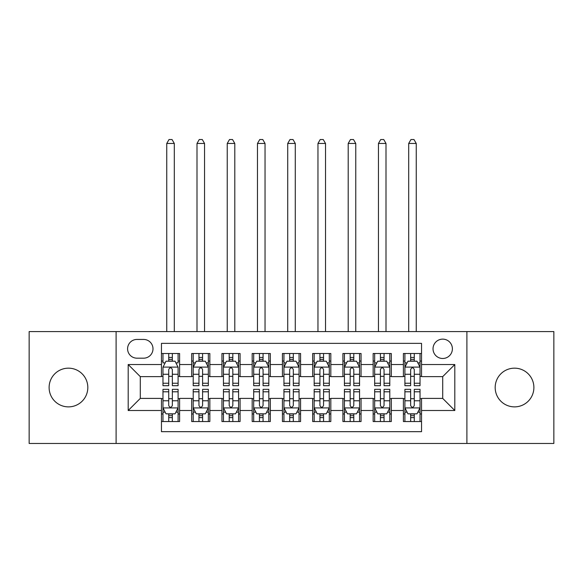 <?xml version="1.0" encoding="UTF-8"?>
<svg xmlns="http://www.w3.org/2000/svg" width="583" height="583" viewBox="0 0 583 583"><rect width="100%" height="100%" fill="white"/><g stroke="black" fill="none" stroke-linecap="round" stroke-linejoin="round"><path stroke-width="0.87" d="M514.534 368.164A19.356 19.356 0 0 0 495.178 387.52A19.356 19.356 0 0 0 514.534 406.876A19.356 19.356 0 0 0 533.89 387.52A19.356 19.356 0 0 0 514.534 368.164M68.466 368.164A19.356 19.356 0 0 0 49.11 387.52A19.356 19.356 0 0 0 68.466 406.876A19.356 19.356 0 0 0 87.822 387.52A19.356 19.356 0 0 0 68.466 368.164M442.708 339.131A9.678 9.678 0 0 0 433.031 348.809A9.678 9.678 0 0 0 442.708 358.487A9.678 9.678 0 0 0 452.386 348.809A9.678 9.678 0 0 0 442.708 339.131M466.903 443.466L553.85 443.466L553.85 331.574L466.903 331.574L466.903 443.466L116.097 443.466L116.097 331.574L29.15 331.574L29.15 443.466L116.097 443.466M421.538 353.495L403.392 353.495L403.392 364.535L391.302 364.535L391.302 376.633L403.392 376.633L403.392 364.535M391.302 364.535L391.302 353.495L373.156 353.495L373.156 364.535L361.059 364.535L361.059 376.633L373.156 376.633L373.156 364.535M361.059 364.535L361.059 353.495L342.913 353.495L342.913 364.535L330.816 364.535L330.816 376.633L342.913 376.633L342.913 364.535M330.816 364.535L330.816 353.495L312.67 353.495L312.67 364.535L300.573 364.535L300.573 376.633L312.67 376.633L312.67 364.535M300.573 364.535L300.573 353.495L282.427 353.495L282.427 364.535L270.33 364.535L270.33 376.633L282.427 376.633L282.427 364.535M270.33 364.535L270.33 353.495L252.184 353.495L252.184 364.535L240.087 364.535L240.087 376.633L252.184 376.633L252.184 364.535M240.087 364.535L240.087 353.495L221.941 353.495L221.941 364.535L209.844 364.535L209.844 376.633L221.941 376.633L221.941 364.535M209.844 364.535L209.844 353.495L191.698 353.495L191.698 376.633L179.608 376.633L179.608 353.495L161.462 353.495M161.462 421.538L179.608 421.538L179.608 398.408L191.698 398.408L191.698 421.538L209.844 421.538L209.844 398.408L221.941 398.408L221.941 410.505L209.844 410.505M221.941 410.505L221.941 421.538L240.087 421.538L240.087 398.408L252.184 398.408L252.184 410.505L240.087 410.505M252.184 410.505L252.184 421.538L270.33 421.538L270.33 398.408L282.427 398.408L282.427 410.505L270.33 410.505M282.427 410.505L282.427 421.538L300.573 421.538L300.573 398.408L312.67 398.408L312.67 410.505L300.573 410.505M312.67 410.505L312.67 421.538L330.816 421.538L330.816 398.408L342.913 398.408L342.913 410.505L330.816 410.505M342.913 410.505L342.913 421.538L361.059 421.538L361.059 398.408L373.156 398.408L373.156 410.505L361.059 410.505M373.156 410.505L373.156 421.538L391.302 421.538L391.302 398.408L403.392 398.408L403.392 410.505L391.302 410.505M136.961 358.181L143.615 358.181A9.372 9.372 0 0 0 152.994 348.809A9.372 9.372 0 0 0 143.615 339.437L136.961 339.437A9.372 9.372 0 0 0 127.59 348.809A9.372 9.372 0 0 0 136.961 358.181M466.903 331.574L116.097 331.574M421.538 364.535L421.538 343.365L161.462 343.365L161.462 376.633L140.292 376.633L140.292 398.408L161.462 398.408L161.462 431.675L421.538 431.675L421.538 398.408L442.708 398.408L442.708 376.633L421.538 376.633L421.538 364.535L454.806 364.535L454.806 410.505L421.538 410.505M161.462 410.505L128.194 410.505L128.194 364.535L161.462 364.535M403.392 410.505L403.392 421.538L421.538 421.538M161.462 361.059L162.97 361.059M168.72 361.059L172.349 361.059M178.092 361.059L179.608 361.059M161.462 376.327L162.97 376.327M168.72 376.327L172.349 376.327M178.092 376.327L179.608 376.327M161.462 398.706L162.97 398.706M168.72 398.706L172.349 398.706M178.092 398.706L179.608 398.706M161.462 413.981L162.97 413.981M168.72 413.981L172.349 413.981M178.092 413.981L179.608 413.981M191.698 376.327L193.213 376.327M198.956 376.327L202.585 376.327M208.335 376.327L209.844 376.327M191.698 361.059L193.213 361.059M198.956 361.059L202.585 361.059M208.335 361.059L209.844 361.059M191.698 398.706L193.213 398.706M198.956 398.706L202.585 398.706M208.335 398.706L209.844 398.706M191.698 413.981L193.213 413.981M198.956 413.981L202.585 413.981M208.335 413.981L209.844 413.981M221.941 398.706L223.457 398.706M229.199 398.706L232.828 398.706M238.578 398.706L240.087 398.706M221.941 413.981L223.457 413.981M229.199 413.981L232.828 413.981M238.578 413.981L240.087 413.981M221.941 361.059L223.457 361.059M229.199 361.059L232.828 361.059M238.578 361.059L240.087 361.059M221.941 376.327L223.457 376.327M229.199 376.327L232.828 376.327M238.578 376.327L240.087 376.327M252.184 398.706L253.7 398.706M259.442 398.706L263.071 398.706M268.821 398.706L270.33 398.706M252.184 413.981L253.7 413.981M259.442 413.981L263.071 413.981M268.821 413.981L270.33 413.981M252.184 361.059L253.7 361.059M259.442 361.059L263.071 361.059M268.821 361.059L270.33 361.059M252.184 376.327L253.7 376.327M259.442 376.327L263.071 376.327M268.821 376.327L270.33 376.327M282.427 398.706L283.943 398.706M289.685 398.706L293.315 398.706M299.057 398.706L300.573 398.706M282.427 413.981L283.943 413.981M289.685 413.981L293.315 413.981M299.057 413.981L300.573 413.981M282.427 361.059L283.943 361.059M289.685 361.059L293.315 361.059M299.057 361.059L300.573 361.059M282.427 376.327L283.943 376.327M289.685 376.327L293.315 376.327M299.057 376.327L300.573 376.327M312.67 398.706L314.179 398.706M319.929 398.706L323.558 398.706M329.3 398.706L330.816 398.706M312.67 413.981L314.179 413.981M319.929 413.981L323.558 413.981M329.3 413.981L330.816 413.981M312.67 361.059L314.179 361.059M319.929 361.059L323.558 361.059M329.3 361.059L330.816 361.059M312.67 376.327L314.179 376.327M319.929 376.327L323.558 376.327M329.3 376.327L330.816 376.327M342.913 398.706L344.422 398.706M350.172 398.706L353.801 398.706M359.543 398.706L361.059 398.706M342.913 413.981L344.422 413.981M350.172 413.981L353.801 413.981M359.543 413.981L361.059 413.981M342.913 361.059L344.422 361.059M350.172 361.059L353.801 361.059M359.543 361.059L361.059 361.059M342.913 376.327L344.422 376.327M350.172 376.327L353.801 376.327M359.543 376.327L361.059 376.327M373.156 398.706L374.665 398.706M380.415 398.706L384.044 398.706M389.787 398.706L391.302 398.706M373.156 413.981L374.665 413.981M380.415 413.981L384.044 413.981M389.787 413.981L391.302 413.981M373.156 361.059L374.665 361.059M380.415 361.059L384.044 361.059M389.787 361.059L391.302 361.059M373.156 376.327L374.665 376.327M380.415 376.327L384.044 376.327M389.787 376.327L391.302 376.327M403.392 398.706L404.908 398.706M410.651 398.706L414.28 398.706M420.03 398.706L421.538 398.706M403.392 413.981L404.908 413.981M410.651 413.981L414.28 413.981M420.03 413.981L421.538 413.981M403.392 361.059L404.908 361.059M410.651 361.059L414.28 361.059M420.03 361.059L421.538 361.059M403.392 376.327L404.908 376.327M410.651 376.327L414.28 376.327M420.03 376.327L421.538 376.327M140.292 376.633L128.194 364.535M140.292 398.408L128.194 410.505M454.806 364.535L442.708 376.633M454.806 410.505L442.708 398.408M172.349 353.495L172.349 361.205L172.349 357.43L168.72 357.43M178.092 383.242L172.349 383.242L172.349 385.706L178.092 385.706L178.092 367.254L175.068 361.205L165.995 361.205L162.97 367.254L162.97 385.706L168.72 385.706L168.72 383.242L162.97 383.242M165.164 362.874L162.97 362.874L162.97 353.495M162.97 362.932L162.97 357.43M178.092 362.932L178.092 357.43M175.898 362.874L178.092 362.874L178.092 353.495M168.72 361.205L168.72 353.495M172.349 383.242L172.349 369.527C171.14 367.195 169.93 367.195 168.72 369.527L168.72 379.73M162.97 374.264L168.72 374.264L168.72 383.242M174.31 331.574L174.31 143.462L166.753 143.462L166.753 331.574M166.753 143.462L169.019 139.534L172.043 139.534L174.31 143.462M168.72 417.61L172.349 417.61M162.97 391.798L168.72 391.798L168.72 389.335L162.97 389.335L162.97 407.779L165.995 413.828L175.068 413.828L178.092 407.779L178.092 389.335L172.349 389.335L172.349 391.798L178.092 391.798M178.092 407.779L178.092 421.538M162.97 407.779L162.97 421.538M172.349 413.828L172.349 421.538M168.72 421.538L168.72 413.828M168.72 391.798L168.72 405.513C169.923 407.845 171.132 407.845 172.349 405.513L172.349 391.798M202.585 357.43L198.956 357.43M208.335 383.242L202.585 383.242L202.585 385.706L208.335 385.706L208.335 367.254L205.311 361.205L196.238 361.205L193.213 367.254L193.213 385.706L198.956 385.706L198.956 383.242L193.213 383.242M193.213 367.254L193.213 353.495M208.335 367.254L208.335 353.495M198.956 361.205L198.956 353.495M202.585 353.495L202.585 361.205M202.585 383.242L202.585 369.527C201.383 367.195 200.173 367.195 198.956 369.527L198.956 383.242M204.553 331.574L204.553 143.462L196.996 143.462L196.996 331.574M196.996 143.462L199.262 139.534L202.286 139.534L204.553 143.462M232.828 357.43L229.199 357.43M238.578 383.242L232.828 383.242L232.828 385.706L238.578 385.706L238.578 367.254L235.554 361.205L226.481 361.205L223.457 367.254L223.457 385.706L229.199 385.706L229.199 383.242L223.457 383.242M223.457 367.254L223.457 353.495M238.578 367.254L238.578 353.495M229.199 361.205L229.199 353.495M232.828 353.495L232.828 361.205M232.828 383.242L232.828 369.527C231.626 367.195 230.416 367.195 229.199 369.527L229.199 383.242M234.796 331.574L234.796 143.462L227.239 143.462L227.239 331.574M227.239 143.462L229.505 139.534L232.53 139.534L234.796 143.462M263.071 357.43L259.442 357.43M268.821 383.242L263.071 383.242L263.071 385.706L268.821 385.706L268.821 367.254L265.797 361.205L256.724 361.205L253.7 367.254L253.7 385.706L259.442 385.706L259.442 383.242L253.7 383.242M253.7 367.254L253.7 353.495M268.821 367.254L268.821 353.495M259.442 361.205L259.442 353.495M263.071 353.495L263.071 361.205M263.071 383.242L263.071 369.527C261.862 367.195 260.652 367.195 259.442 369.527L259.442 383.242M265.039 331.574L265.039 143.462L257.475 143.462L257.475 331.574M257.475 143.462L259.748 139.534L262.773 139.534L265.039 143.462M293.315 357.43L289.685 357.43M299.057 383.242L293.315 383.242L293.315 385.706L299.057 385.706L299.057 367.254L296.033 361.205L286.967 361.205L283.943 367.254L283.943 385.706L289.685 385.706L289.685 383.242L283.943 383.242M283.943 367.254L283.943 353.495M299.057 367.254L299.057 353.495M289.685 361.205L289.685 353.495M293.315 353.495L293.315 361.205M293.315 383.242L293.315 369.527C292.105 367.195 290.895 367.195 289.685 369.527L289.685 383.242M295.282 331.574L295.282 143.462L287.718 143.462L287.718 331.574M287.718 143.462L289.991 139.534L293.009 139.534L295.282 143.462M198.956 417.61L202.585 417.61M193.213 391.798L198.956 391.798L198.956 389.335L193.213 389.335L193.213 407.779L196.238 413.828L205.311 413.828L208.335 407.779L208.335 389.335L202.585 389.335L202.585 391.798L208.335 391.798M208.335 407.779L208.335 421.538M193.213 407.779L193.213 421.538M202.585 413.828L202.585 421.538M198.956 421.538L198.956 413.828M198.956 391.798L198.956 405.513C200.166 407.845 201.375 407.845 202.585 405.513L202.585 391.798M229.199 417.61L232.828 417.61M223.457 391.798L229.199 391.798L229.199 389.335L223.457 389.335L223.457 407.779L226.481 413.828L235.554 413.828L238.578 407.779L238.578 389.335L232.828 389.335L232.828 391.798L238.578 391.798M238.578 407.779L238.578 421.538M223.457 407.779L223.457 421.538M232.828 413.828L232.828 421.538M229.199 421.538L229.199 413.828M229.199 391.798L229.199 405.513C230.409 407.845 231.619 407.845 232.828 405.513L232.828 391.798M259.442 417.61L263.071 417.61M253.7 391.798L259.442 391.798L259.442 389.335L253.7 389.335L253.7 407.779L256.724 413.828L265.797 413.828L268.821 407.779L268.821 389.335L263.071 389.335L263.071 391.798L268.821 391.798M268.821 407.779L268.821 421.538M253.7 407.779L253.7 421.538M263.071 413.828L263.071 421.538M259.442 421.538L259.442 413.828M259.442 391.798L259.442 405.513C260.652 407.845 261.862 407.845 263.071 405.513L263.071 391.798M289.685 417.61L293.315 417.61M283.943 391.798L289.685 391.798L289.685 389.335L283.943 389.335L283.943 407.779L286.967 413.828L296.033 413.828L299.057 407.779L299.057 389.335L293.315 389.335L293.315 391.798L299.057 391.798M299.057 407.779L299.057 421.538M283.943 407.779L283.943 421.538M293.315 413.828L293.315 421.538M289.685 421.538L289.685 413.828M289.685 391.798L289.685 405.513C290.895 407.845 292.105 407.845 293.315 405.513L293.315 391.798M323.558 357.43L319.929 357.43M329.3 383.242L323.558 383.242L323.558 385.706L329.3 385.706L329.3 367.254L326.276 361.205L317.203 361.205L314.179 367.254L314.179 385.706L319.929 385.706L319.929 383.242L314.179 383.242M314.179 367.254L314.179 353.495M329.3 367.254L329.3 353.495M319.929 361.205L319.929 353.495M323.558 353.495L323.558 361.205M323.558 383.242L323.558 369.527C322.348 367.195 321.138 367.195 319.929 369.527L319.929 383.242M325.525 331.574L325.525 143.462L317.961 143.462L317.961 331.574M317.961 143.462L320.227 139.534L323.252 139.534L325.525 143.462M319.929 417.61L323.558 417.61M314.179 391.798L319.929 391.798L319.929 389.335L314.179 389.335L314.179 407.779L317.203 413.828L326.276 413.828L329.3 407.779L329.3 389.335L323.558 389.335L323.558 391.798L329.3 391.798M329.3 407.779L329.3 421.538M314.179 407.779L314.179 421.538M323.558 413.828L323.558 421.538M319.929 421.538L319.929 413.828M319.929 391.798L319.929 405.513C321.138 407.845 322.348 407.845 323.558 405.513L323.558 391.798M353.801 357.43L350.172 357.43M359.543 383.242L353.801 383.242L353.801 385.706L359.543 385.706L359.543 367.254L356.519 361.205L347.446 361.205L344.422 367.254L344.422 385.706L350.172 385.706L350.172 383.242L344.422 383.242M344.422 367.254L344.422 353.495M359.543 367.254L359.543 353.495M350.172 361.205L350.172 353.495M353.801 353.495L353.801 361.205M353.801 383.242L353.801 369.527C352.591 367.195 351.381 367.195 350.172 369.527L350.172 383.242M355.761 331.574L355.761 143.462L348.204 143.462L348.204 331.574M348.204 143.462L350.47 139.534L353.495 139.534L355.761 143.462M350.172 417.61L353.801 417.61M344.422 391.798L350.172 391.798L350.172 389.335L344.422 389.335L344.422 407.779L347.446 413.828L356.519 413.828L359.543 407.779L359.543 389.335L353.801 389.335L353.801 391.798L359.543 391.798M359.543 407.779L359.543 421.538M344.422 407.779L344.422 421.538M353.801 413.828L353.801 421.538M350.172 421.538L350.172 413.828M350.172 391.798L350.172 405.513C351.374 407.845 352.584 407.845 353.801 405.513L353.801 391.798M384.044 357.43L380.415 357.43M389.787 383.242L384.044 383.242L384.044 385.706L389.787 385.706L389.787 367.254L386.762 361.205L377.689 361.205L374.665 367.254L374.665 385.706L380.415 385.706L380.415 383.242L374.665 383.242M374.665 367.254L374.665 353.495M389.787 367.254L389.787 353.495M380.415 361.205L380.415 353.495M384.044 353.495L384.044 361.205M384.044 383.242L384.044 369.527C382.834 367.195 381.625 367.195 380.415 369.527L380.415 383.242M386.004 331.574L386.004 143.462L378.447 143.462L378.447 331.574M378.447 143.462L380.714 139.534L383.738 139.534L386.004 143.462M380.415 417.61L384.044 417.61M374.665 391.798L380.415 391.798L380.415 389.335L374.665 389.335L374.665 407.779L377.689 413.828L386.762 413.828L389.787 407.779L389.787 389.335L384.044 389.335L384.044 391.798L389.787 391.798M389.787 407.779L389.787 421.538M374.665 407.779L374.665 421.538M384.044 413.828L384.044 421.538M380.415 421.538L380.415 413.828M380.415 391.798L380.415 405.513C381.617 407.845 382.827 407.845 384.044 405.513L384.044 391.798M414.28 357.43L410.651 357.43M420.03 383.242L414.28 383.242L414.28 385.706L420.03 385.706L420.03 367.254L417.005 361.205L407.932 361.205L404.908 367.254L404.908 385.706L410.651 385.706L410.651 383.242L404.908 383.242M404.908 367.254L404.908 353.495M420.03 367.254L420.03 353.495M410.651 361.205L410.651 353.495M414.28 353.495L414.28 361.205M414.28 383.242L414.28 369.527C413.077 367.195 411.868 367.195 410.651 369.527L410.651 383.242M416.247 331.574L416.247 143.462L408.69 143.462L408.69 331.574M408.69 143.462L410.957 139.534L413.981 139.534L416.247 143.462M410.651 417.61L414.28 417.61M404.908 391.798L410.651 391.798L410.651 389.335L404.908 389.335L404.908 407.779L407.932 413.828L417.005 413.828L420.03 407.779L420.03 389.335L414.28 389.335L414.28 391.798L420.03 391.798M420.03 407.779L420.03 421.538M404.908 407.779L404.908 421.538M414.28 413.828L414.28 421.538M410.651 421.538L410.651 413.828M410.651 391.798L410.651 405.513C411.86 407.845 413.07 407.845 414.28 405.513L414.28 391.798M191.698 410.505L179.608 410.505M191.698 364.535L179.608 364.535M178.019 367.108L163.043 367.108M178.092 374.264L172.349 374.264M172.349 359.354L168.72 359.354M163.043 407.932L178.019 407.932M178.092 412.166L175.898 412.166M165.164 412.166L162.97 412.166M172.349 400.769L178.092 400.769M162.97 400.769L168.72 400.769M168.72 415.686L172.349 415.686M208.262 367.108L193.286 367.108M193.213 362.874L195.407 362.874M206.142 362.874L208.335 362.874M198.956 374.264L193.213 374.264M208.335 374.264L202.585 374.264M202.585 359.354L198.956 359.354M238.498 367.108L223.529 367.108M223.457 362.874L225.65 362.874M236.385 362.874L238.578 362.874M229.199 374.264L223.457 374.264M238.578 374.264L232.828 374.264M232.828 359.354L229.199 359.354M268.741 367.108L253.773 367.108M253.7 362.874L255.886 362.874M266.628 362.874L268.821 362.874M259.442 374.264L253.7 374.264M268.821 374.264L263.071 374.264M263.071 359.354L259.442 359.354M298.984 367.108L284.016 367.108M283.943 362.874L286.129 362.874M296.871 362.874L299.057 362.874M289.685 374.264L283.943 374.264M299.057 374.264L293.315 374.264M293.315 359.354L289.685 359.354M193.286 407.932L208.262 407.932M208.335 412.166L206.142 412.166M195.407 412.166L193.213 412.166M202.585 400.769L208.335 400.769M193.213 400.769L198.956 400.769M198.956 415.686L202.585 415.686M223.529 407.932L238.498 407.932M238.578 412.166L236.385 412.166M225.65 412.166L223.457 412.166M232.828 400.769L238.578 400.769M223.457 400.769L229.199 400.769M229.199 415.686L232.828 415.686M253.773 407.932L268.741 407.932M268.821 412.166L266.628 412.166M255.886 412.166L253.7 412.166M263.071 400.769L268.821 400.769M253.7 400.769L259.442 400.769M259.442 415.686L263.071 415.686M284.016 407.932L298.984 407.932M299.057 412.166L296.871 412.166M286.129 412.166L283.943 412.166M293.315 400.769L299.057 400.769M283.943 400.769L289.685 400.769M289.685 415.686L293.315 415.686M329.227 367.108L314.259 367.108M314.179 362.874L316.372 362.874M327.114 362.874L329.3 362.874M319.929 374.264L314.179 374.264M329.3 374.264L323.558 374.264M323.558 359.354L319.929 359.354M314.259 407.932L329.227 407.932M329.3 412.166L327.114 412.166M316.372 412.166L314.179 412.166M323.558 400.769L329.3 400.769M314.179 400.769L319.929 400.769M319.929 415.686L323.558 415.686M359.471 367.108L344.502 367.108M344.422 362.874L346.615 362.874M357.35 362.874L359.543 362.874M350.172 374.264L344.422 374.264M359.543 374.264L353.801 374.264M353.801 359.354L350.172 359.354M344.502 407.932L359.471 407.932M359.543 412.166L357.35 412.166M346.615 412.166L344.422 412.166M353.801 400.769L359.543 400.769M344.422 400.769L350.172 400.769M350.172 415.686L353.801 415.686M389.714 367.108L374.738 367.108M374.665 362.874L376.858 362.874M387.593 362.874L389.787 362.874M380.415 374.264L374.665 374.264M389.787 374.264L384.044 374.264M384.044 359.354L380.415 359.354M374.738 407.932L389.714 407.932M389.787 412.166L387.593 412.166M376.858 412.166L374.665 412.166M384.044 400.769L389.787 400.769M374.665 400.769L380.415 400.769M380.415 415.686L384.044 415.686M419.957 367.108L404.981 367.108M404.908 362.874L407.102 362.874M417.836 362.874L420.03 362.874M410.651 374.264L404.908 374.264M420.03 374.264L414.28 374.264M414.28 359.354L410.651 359.354M404.981 407.932L419.957 407.932M420.03 412.166L417.836 412.166M407.102 412.166L404.908 412.166M414.28 400.769L420.03 400.769M404.908 400.769L410.651 400.769M410.651 415.686L414.28 415.686"/></g></svg>
